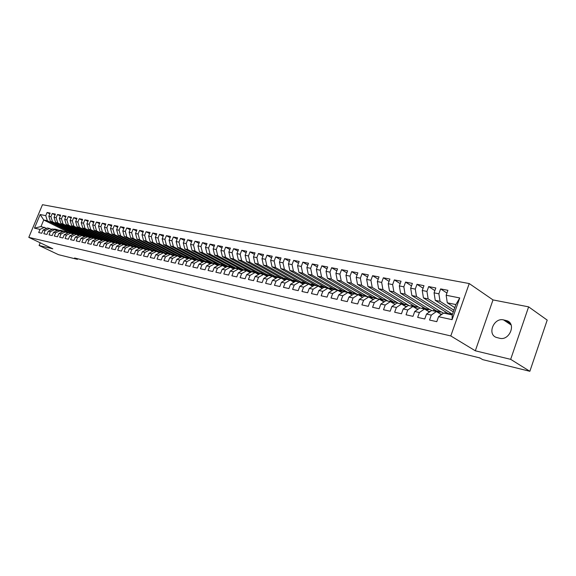 <?xml version="1.0" encoding="UTF-8"?>
<svg xmlns="http://www.w3.org/2000/svg" width="576" height="576" viewBox="0 0 576 576"><rect width="100%" height="100%" fill="white"/><g stroke="black" fill="none" stroke-linecap="round" stroke-linejoin="round"><path stroke-width="0.86" d="M469.231 283.558L42.48 204.703L28.8 237.37L450.799 335.945L469.231 283.558L493.006 299.916L475.322 350.798L510.667 359.338L528.624 306.857L493.006 299.916M528.624 306.857L547.2 320.098L529.855 371.297L510.667 359.338M459.742 297.943L452.081 319.666L438.545 316.699L443.657 313.085L452.232 314.928L455.882 304.574L459.742 297.943L446.155 295.243L447.898 290.311L440.618 288.9L438.876 293.796L434.074 292.838L435.809 287.964L428.681 286.582L426.953 291.427L422.251 290.491L423.979 285.667L416.995 284.314L415.274 289.102L410.674 288.187L412.387 283.421L405.554 282.089L403.841 286.826L399.334 285.934L401.04 281.218L394.344 279.914L392.638 284.602L388.224 283.723L389.923 279.058L383.357 277.783L381.665 282.42L377.338 281.563L379.03 276.941L372.593 275.695L370.915 280.282L366.667 279.439L368.352 274.867L362.045 273.643L360.374 278.186L356.213 277.366L357.883 272.837L351.698 271.634L350.035 276.134L345.96 275.321L347.616 270.842L341.561 269.669L339.905 274.118L335.909 273.326L337.558 268.891L331.61 267.732L329.969 272.146L326.045 271.368L327.686 266.969L321.854 265.838L320.22 270.209L316.368 269.438L318.002 265.09L312.278 263.981L310.651 268.308L306.878 267.552L308.498 263.246L302.882 262.159L301.27 266.443L297.562 265.702L299.174 261.439L293.666 260.366L292.061 264.607L288.425 263.887L290.023 259.661L284.616 258.61L283.018 262.814L279.446 262.102L281.038 257.918L275.731 256.882L274.14 261.05L270.634 260.352L272.218 256.205L267.005 255.19L265.421 259.315L261.979 258.631L263.556 254.52L258.43 253.526L256.86 257.609L253.483 256.939L255.046 252.871L250.013 251.892L248.45 255.938L245.131 255.283L246.686 251.244L241.747 250.286L240.192 254.297L236.93 253.649L238.478 249.653L233.618 248.71L232.078 252.684L228.866 252.05L230.407 248.083L225.634 247.154L224.1 251.1L220.946 250.474L222.473 246.542L217.778 245.635L216.259 249.538L213.156 248.926L214.682 245.03L210.067 244.138L208.548 248.011L205.502 247.399L207.014 243.54L202.478 242.662L200.966 246.499L197.971 245.909L199.476 242.078L195.019 241.214L193.522 245.023L190.57 244.433L192.067 240.638L187.682 239.789L186.192 243.562L183.29 242.986L184.781 239.227L180.468 238.385L178.985 242.129L176.134 241.567L177.61 237.83L173.369 237.01L171.893 240.718L169.085 240.163L170.561 236.462L166.385 235.656L164.916 239.335L162.158 238.788L163.62 235.116L159.509 234.317L158.047 237.967L155.333 237.427L156.794 233.791L152.748 233.006L151.294 236.628L148.622 236.095L150.07 232.488L146.088 231.71L144.648 235.303L142.013 234.785L143.453 231.199L139.536 230.443L138.103 234.007L135.511 233.489L136.944 229.939L133.085 229.19L131.659 232.726L129.11 232.214L130.536 228.694L126.734 227.952L125.316 231.458L122.803 230.962L124.222 227.47L120.478 226.742L119.066 230.22L116.597 229.73L118.008 226.26L114.322 225.547L112.918 228.996L110.484 228.514L111.881 225.072L108.252 224.366L106.855 227.794L104.458 227.318L105.854 223.898L102.276 223.207L100.886 226.606L98.525 226.138L99.907 222.746L96.386 222.062L95.004 225.439L92.678 224.971L94.061 221.609L90.59 220.939L89.215 224.287L86.918 223.826L88.294 220.493L84.874 219.823L83.506 223.15L81.245 222.703L82.606 219.384L79.236 218.736L77.875 222.034L75.65 221.587L77.004 218.297L73.685 217.656L72.331 220.932L70.135 220.493L71.489 217.231L68.213 216.59L66.866 219.845L64.699 219.413L66.046 216.173L62.813 215.546L61.474 218.772L59.342 218.347L60.682 215.129L57.499 214.51L56.167 217.714L54.058 217.296L55.39 214.099L52.25 213.494L50.926 216.677L48.852 216.259L50.177 213.091L47.081 212.486L49.846 213.883M67.442 231.761L43.733 219.989L40.162 214.531L34.459 228.161L40.025 229.385L38.7 232.553L41.767 233.244L43.099 230.054L45.158 230.508L43.826 233.705L46.944 234.403L48.276 231.192L50.371 231.646L49.032 234.864L52.186 235.577L53.532 232.337L55.649 232.805L54.31 236.045L57.506 236.765L58.86 233.51L61.013 233.978L59.659 237.247L62.906 237.974L64.26 234.691L66.449 235.166L65.088 238.464L68.378 239.198L69.746 235.894L71.957 236.376L70.589 239.695L73.937 240.444L75.305 237.11L77.551 237.607L76.183 240.948L79.574 241.704L80.95 238.349L83.232 238.846L81.85 242.215L85.291 242.986L86.681 239.602L88.992 240.113L87.602 243.504L91.102 244.282L92.491 240.876L94.846 241.394L93.442 244.807L96.991 245.606L98.395 242.172L100.778 242.69L99.374 246.139L102.974 246.946L104.386 243.482L106.805 244.015L105.394 247.486L109.051 248.299L110.462 244.814L112.925 245.354L111.506 248.854L115.214 249.682L116.64 246.168L119.138 246.715L117.713 250.243L121.478 251.086L122.911 247.543L125.446 248.098L124.013 251.654L127.843 252.511L129.283 248.94L131.861 249.502L130.414 253.087L134.302 253.958L135.749 250.358L138.37 250.927L136.915 254.542L140.868 255.427L142.322 251.798L144.979 252.374L143.525 256.018L147.535 256.918L149.004 253.26L151.704 253.85L150.235 257.522L154.31 258.437L155.786 254.743L158.53 255.348L157.054 259.049L161.201 259.978L162.684 256.255L165.47 256.867L163.987 260.597L168.199 261.547L169.69 257.789L172.526 258.415L171.036 262.181L175.32 263.138L176.818 259.351L179.698 259.985L178.2 263.779L182.556 264.758L184.061 260.942L186.991 261.583L185.479 265.414L189.907 266.4L191.426 262.555L194.407 263.21L192.888 267.07L197.388 268.078L198.914 264.197L201.946 264.859L200.419 268.754L204.998 269.784L206.532 265.867L209.614 266.537L208.08 270.468L212.738 271.512L214.279 267.559L217.418 268.25L215.878 272.218L220.615 273.276L222.163 269.287L225.36 269.986L223.805 273.989L228.629 275.069L230.191 271.044L233.438 271.757L231.876 275.796L236.786 276.898L238.356 272.837L241.661 273.564L240.091 277.632L245.088 278.755L246.665 274.658L250.027 275.393L248.45 279.504L253.541 280.649L255.125 276.509L258.552 277.265L256.961 281.412L262.145 282.571L263.736 278.395L267.228 279.166L265.63 283.356L270.907 284.537L272.513 280.318L276.07 281.102L274.457 285.329L279.835 286.531L281.448 282.276L285.07 283.075L283.45 287.345L288.929 288.569L290.549 284.27L294.235 285.084L292.608 289.39L298.188 290.642L299.822 286.308L303.581 287.129L301.946 291.485L307.634 292.752L309.276 288.374L313.106 289.217L311.458 293.609L317.254 294.912L318.91 290.484L322.812 291.341L321.156 295.783L327.067 297.108L328.723 292.637L332.705 293.508L331.042 297.994L337.068 299.347L338.738 294.833L342.799 295.718L341.122 300.254L347.27 301.63L348.948 297.072L353.088 297.979L351.403 302.551L357.674 303.955L359.366 299.347L363.586 300.276L361.894 304.898L368.287 306.331L369.986 301.68L374.299 302.623L372.593 307.296L379.123 308.758L380.83 304.056L385.229 305.021L383.515 309.744L390.175 311.234L391.896 306.482L396.389 307.462L394.661 312.235L401.465 313.762L403.193 308.952L407.779 309.96L406.044 314.784L412.985 316.339L414.727 311.479L419.407 312.509L417.665 317.383L424.757 318.974L426.506 314.064L431.294 315.108L429.538 320.04L436.781 321.667L438.545 316.699M40.162 214.531L45.763 215.647L47.081 212.486M529.855 371.297L482.71 359.633L479.866 357.926L74.578 257.998L77.436 259.366L77.681 258.761M74.563 233.402L50.4 221.357L52.474 221.782L76.284 233.662M48.852 216.259L50.4 221.357M50.926 216.677L52.474 221.782M34.459 228.161L40.997 226.541L46.75 228.377M40.025 229.385L44.561 227.304M79.927 234.576L55.606 222.422L57.715 222.854L81.583 234.792M54.058 217.296L55.606 222.422M56.167 217.714L57.715 222.854M43.099 230.054L47.642 227.966L51.934 229.5M45.158 230.508L49.716 228.413M85.363 235.771L60.89 223.51L63.022 223.942L86.954 235.944M59.342 218.347L60.89 223.51M61.474 218.772L63.022 223.942M48.276 231.192L52.841 229.082L57.182 230.645M50.371 231.646L54.936 229.536M90.886 236.988L66.247 224.604L68.414 225.05L92.39 237.11M64.699 219.413L66.247 224.604M66.866 219.845L68.414 225.05M53.532 232.337L58.111 230.213L62.518 231.797M55.649 232.805L60.235 230.674M95.854 237.895L71.683 225.72L73.879 226.174L97.913 238.298M70.135 220.493L71.683 225.72M72.331 220.932L73.879 226.174M58.86 233.51L63.454 231.365L67.925 232.978M61.013 233.978L65.606 231.826M101.304 239.033L77.198 226.85L79.423 227.311L103.543 239.508M75.65 221.587L77.198 226.85M77.875 222.034L79.423 227.311M64.26 234.691L68.868 232.531L73.404 234.166M66.449 235.166L71.064 232.999M106.913 240.221L82.786 228.002L85.046 228.463L109.267 240.746M81.245 222.703L82.786 228.002M83.506 223.15L85.046 228.463M69.746 235.894L74.369 233.712L78.97 235.375M71.957 236.376L76.594 234.187M112.637 241.452L88.466 229.169L90.756 229.637L115.092 242.014M86.918 223.826L88.466 229.169M89.215 224.287L90.756 229.637M75.305 237.11L79.949 234.907L84.614 236.599M77.551 237.607L82.202 235.397M118.462 242.698L94.226 230.35L96.552 230.825L121.01 243.302M92.678 224.971L94.226 230.35M95.004 225.439L96.552 230.825M80.95 238.349L85.608 236.124L90.346 237.845M83.232 238.846L87.898 236.621M124.358 243.965L100.066 231.545L102.427 232.034L127.022 244.62M98.525 226.138L100.066 231.545M100.886 226.606L102.427 232.034M86.681 239.602L91.354 237.362L96.156 239.105M88.992 240.113L93.672 237.859M130.342 245.246L105.998 232.762L108.396 233.258L133.135 245.959M104.458 227.318L105.998 232.762M106.855 227.794L108.396 233.258M92.491 240.876L97.178 238.615L102.06 240.394M94.846 241.394L99.54 239.119M136.411 246.55L112.025 234L114.458 234.504L139.349 247.32M110.484 228.514L112.025 234M112.918 228.996L114.458 234.504M98.395 242.172L103.097 239.882L108.043 241.69M100.778 242.69L105.487 240.401M142.56 247.86L118.138 235.253L120.607 235.764L145.663 248.71M116.597 229.73L118.138 235.253M119.066 230.22L120.607 235.764M104.386 243.482L109.102 241.178L114.127 243.014M106.805 244.015L111.528 241.697M148.831 249.214L124.344 236.527L126.85 237.046L152.078 250.128M122.803 230.962L124.344 236.527M125.316 231.458L126.85 237.046M110.462 244.814L115.2 242.489L120.298 244.361M112.925 245.354L117.662 243.014M155.21 250.589L130.644 237.823L133.193 238.349L158.594 251.568M129.11 232.214L130.644 237.823M131.659 232.726L133.193 238.349M116.64 246.168L121.392 243.814L126.569 245.722M119.138 246.715L123.898 244.354M161.611 251.942L137.045 239.134L139.63 239.666L164.47 252.634M135.511 233.489L137.045 239.134M138.103 234.007L139.63 239.666M122.911 247.543L127.678 245.167L130.219 245.714L132.934 247.104M125.446 248.098L130.219 245.714M168.156 253.354L143.546 240.473L146.174 241.013L170.863 253.944M142.013 234.785L143.546 240.473M144.648 235.303L146.174 241.013M129.283 248.94L134.064 246.542L136.642 247.097L139.399 248.515M131.861 249.502L136.642 247.097M174.809 254.779L150.149 241.826L152.82 242.374L177.487 255.348M148.622 236.095L150.149 241.826M151.294 236.628L152.82 242.374M135.749 250.358L140.544 247.932L143.172 248.501L145.973 249.941M138.37 250.927L143.172 248.501M181.555 256.226L156.859 243.202L159.574 243.763L184.277 256.802M155.333 237.427L156.859 243.202M158.047 237.967L159.574 243.763M142.322 251.798L147.132 249.35L149.796 249.926L152.64 251.395M144.979 252.374L149.796 249.926M188.41 257.695L163.678 244.606L166.435 245.167L191.182 258.286M162.158 238.788L163.678 244.606M164.916 239.335L166.435 245.167M149.004 253.26L153.828 250.79L156.535 251.374L159.451 252.857M151.704 253.85L156.535 251.374M195.372 259.186L170.604 246.024L173.405 246.6L198.187 259.79M169.085 240.163L170.604 246.024M171.893 240.718L173.405 246.6M155.786 254.743L160.625 252.252L163.375 252.842L166.313 254.369M158.53 255.348L163.375 252.842M202.435 260.698L177.646 247.471L180.49 248.054L205.308 261.317M176.134 241.567L177.646 247.471M178.985 242.129L180.49 248.054M162.684 256.255L167.537 253.735L170.33 254.34L173.311 255.895M165.47 256.867L170.33 254.34M209.65 262.253L184.802 248.94L187.697 249.53L212.544 262.865M183.29 242.986L184.802 248.94M186.192 243.562L187.697 249.53M169.69 257.789L174.564 255.247L177.401 255.859L180.432 257.45M172.526 258.415L177.401 255.859M217.008 263.844L192.074 250.43L195.019 251.035L219.881 264.434M190.57 244.433L192.074 250.43M193.522 245.023L195.019 251.035M176.818 259.351L181.699 256.781L184.586 257.4L187.668 259.027M179.698 259.985L184.586 257.4M224.51 265.478L199.469 251.95L202.464 252.562L227.376 266.047M197.971 245.909L199.469 251.95M200.966 246.499L202.464 252.562M184.061 260.942L188.957 258.336L191.894 258.97L195.019 260.626M186.991 261.583L191.894 258.97M232.157 267.156L206.993 253.49L210.038 254.117L235.008 267.696M205.502 247.399L206.993 253.49M208.548 248.011L210.038 254.117M191.426 262.555L196.337 259.927L199.325 260.568L202.5 262.26M194.407 263.21L199.325 260.568M239.947 268.862L214.639 255.06L217.735 255.701L242.669 269.323M213.156 248.926L214.639 255.06M216.259 249.538L217.735 255.701M198.914 264.197L203.839 261.54L206.878 262.188L210.11 263.916M201.946 264.859L206.878 262.188M247.874 270.605L222.422 256.658L225.569 257.306L250.531 271.008L246.737 270.785M220.946 250.474L222.422 256.658M224.1 251.1L225.569 257.306M206.532 265.867L211.471 263.182L214.56 263.844L217.85 265.608M209.614 266.537L214.56 263.844M255.953 272.39L230.335 258.286L233.539 258.941L258.516 272.722M228.866 252.05L230.335 258.286M232.078 252.684L233.539 258.941M214.279 267.559L219.233 264.845L222.379 265.522L225.72 267.322M217.418 268.25L222.379 265.522M264.175 274.205L238.392 259.934L241.654 260.604L266.638 274.457M236.93 253.649L238.392 259.934M240.192 254.297L241.654 260.604M222.163 269.287L227.131 266.544L230.328 267.235L233.726 269.071M225.36 269.986L230.328 267.235M272.556 276.062L246.586 261.619L249.905 262.296L274.896 276.228M245.131 255.283L246.586 261.619M248.45 255.938L249.905 262.296M230.191 271.044L235.166 268.272L238.421 268.97L241.877 270.857M233.438 271.757L238.421 268.97M281.088 277.963L254.93 263.333L258.307 264.024L283.298 278.028M253.483 256.939L254.93 263.333M256.86 257.609L258.307 264.024M238.356 272.837L243.346 270.029L246.658 270.742L250.171 272.664M241.661 273.564L246.658 270.742M289.786 279.9L263.419 265.075L266.854 265.781L291.845 279.857M261.979 258.631L263.419 265.075M265.421 259.315L266.854 265.781M246.665 274.658L251.669 271.822L255.038 272.542L258.617 274.514M250.027 275.393L255.038 272.542L258.804 272.779M298.642 281.88L298.181 281.614M297.331 281.138L272.059 266.846L275.566 267.566L300.586 281.743M270.634 260.352L272.059 266.846M274.14 261.05L275.566 267.566M255.125 276.509L260.136 273.636L263.57 274.378L267.214 276.394M258.552 277.265L263.57 274.378M305.885 282.881L280.865 268.654L284.429 269.388L309.521 283.687M279.446 262.102L280.865 268.654M283.018 262.814L284.429 269.388M263.736 278.395L268.762 275.494L272.261 276.242L275.962 278.302M267.228 279.166L272.261 276.242M314.791 284.774L289.829 270.49L293.458 271.238L318.643 285.682M288.425 263.887L289.829 270.49M292.061 264.607L293.458 271.238M272.513 280.318L277.546 277.38L281.102 278.143L284.875 280.253M276.07 281.102L281.102 278.143M323.921 286.74L298.958 272.369L302.659 273.125L327.96 287.734M297.562 265.702L298.958 272.369M301.27 266.443L302.659 273.125M281.448 282.276L286.495 279.302L290.117 280.08L293.954 282.24M285.07 283.075L290.117 280.08M333.202 288.727L308.261 274.277L312.034 275.047L337.464 289.829M306.878 267.552L308.261 274.277M310.651 268.308L312.034 275.047M290.549 284.27L295.603 281.261L299.297 282.053L303.206 284.27M294.235 285.084L299.297 282.053M342.655 290.75L317.743 276.221L321.581 277.013L347.162 291.974M316.368 269.438L317.743 276.221M320.22 270.209L321.581 277.013M299.822 286.308L304.884 283.255L308.65 284.069L312.631 286.33M303.581 287.129L308.65 284.069M352.282 292.817L327.398 278.201L331.315 279.007L357.062 294.17M326.045 271.368L327.398 278.201M329.969 272.146L331.315 279.007M309.276 288.374L314.345 285.293L318.182 286.114L322.236 288.439M313.106 289.217L318.182 286.114M362.088 294.919L337.248 280.224L341.237 281.045L367.157 296.417M335.909 273.326L337.248 280.224M339.905 274.118L341.237 281.045M318.91 290.484L323.986 287.359L327.895 288.202L332.028 290.585M322.812 291.341L327.895 288.202M372.089 297.065L347.285 282.283L351.36 283.118L377.46 298.721M345.96 275.321L347.285 282.283M350.035 276.134L351.36 283.118M328.723 292.637L333.814 289.476L337.795 290.333L342.007 292.774M332.705 293.508L337.795 290.333M382.349 299.29L357.523 284.386L361.67 285.235L387.979 301.075M356.213 277.366L357.523 284.386M360.374 278.186L361.67 285.235M338.738 294.833L343.829 291.629L347.897 292.5L352.188 295.013M342.799 295.718L347.897 292.5M392.688 301.486L367.963 286.531L372.197 287.395L398.542 303.386M366.667 279.439L367.963 286.531M370.915 280.282L372.197 287.395M348.948 297.072L354.046 293.825L358.193 294.718L362.563 297.288M353.088 297.979L358.193 294.718M403.236 303.732L378.612 288.713L382.932 289.598L409.205 305.676M377.338 281.563L378.612 288.713M381.665 282.42L382.932 289.598M359.366 299.347L364.471 296.064L368.698 296.971L373.154 299.614M363.586 300.276L368.698 296.971M414.043 306.058L389.477 290.945L393.89 291.852L418.478 307.03M388.224 283.723L389.477 290.945M392.638 284.602L393.89 291.852M369.986 301.68L375.098 298.346L379.411 299.275L383.954 301.99M374.299 302.623L379.411 299.275M425.052 308.412L400.565 293.22L405.065 294.142L429.509 309.362M399.334 285.934L400.565 293.22M403.841 286.826L405.065 294.142M380.83 304.056L385.942 300.679L390.341 301.622L394.978 304.416M385.229 305.021L390.341 301.622M436.284 310.824L411.883 295.546L416.477 296.489L440.842 311.796M410.674 288.187L411.883 295.546M415.274 289.102L416.477 296.489M391.896 306.482L397.015 303.055L401.501 304.027L406.231 306.9M396.389 307.462L401.501 304.027M447.746 313.279L423.439 297.914L428.134 298.879L452.398 314.273M422.251 290.491L423.439 297.914M426.953 291.427L428.134 298.879M403.193 308.952L408.312 305.489L412.898 306.475L417.715 309.427M407.779 309.96L412.898 306.475M453.312 311.868L435.24 300.334L440.035 301.32L453.895 310.205M434.074 292.838L435.24 300.334M438.876 293.796L440.035 301.32M414.727 311.479L419.846 307.966L424.526 308.974L429.444 312.019M419.407 312.509L424.526 308.974M454.802 307.649L447.293 302.81L455.882 304.574M446.155 295.243L447.293 302.81M426.506 314.064L431.626 310.5L436.406 311.522L441.418 314.662M431.294 315.108L436.406 311.522M40.205 242.798L39.082 245.484L58.471 254.671L77.436 259.366M475.322 350.798L450.799 335.945M39.082 245.484L52.798 248.796L28.8 237.37M71.057 232.538L47.311 220.716L43.733 219.989L40.997 226.541M445.327 311.753L444.773 313.322M433.994 309.391L433.555 310.637M422.892 307.073L422.539 308.052M411.998 304.798L411.71 305.604M401.321 302.566L401.069 303.271M390.845 300.377L390.607 301.032M380.57 298.224L380.347 298.829M370.49 296.107L370.282 296.676M360.598 294.034L360.403 294.559M350.885 291.996L350.705 292.478M341.352 289.994L341.172 290.47M331.992 288.022L331.834 288.432M322.798 286.092L322.654 286.466M254.801 271.757L254.664 272.124M246.938 270.094L246.766 270.54M239.206 268.459L239.018 268.956M196.366 259.394L192.694 259.207L194.076 259.502L193.291 259.711M452.081 319.666L452.232 314.928M45.763 215.647L47.311 220.716M499.673 338.27C509.263 340.956 516.456 324.079 507.154 320.782L503.532 319.896C493.963 317.405 486.965 334.094 496.224 337.385L499.673 338.27M440.618 288.9L446.933 293.047M428.681 286.582L434.873 290.606M416.995 284.314L423.065 288.216M405.554 282.089L411.502 285.883M394.344 279.914L400.176 283.601M383.357 277.783L389.081 281.369M372.593 275.695L378.209 279.18M362.045 273.643L367.553 277.034M351.698 271.634L357.106 274.939M341.561 269.669L346.867 272.88M331.61 267.732L336.823 270.871M321.854 265.838L326.966 268.891M312.278 263.981L317.304 266.962M302.882 262.159L307.814 265.061M293.666 260.366L298.512 263.203M284.616 258.61L289.375 261.374M275.731 256.882L280.404 259.589M267.005 255.19L271.598 257.832M258.43 253.526L262.951 256.104M250.013 251.892L254.455 254.412M241.747 250.286L246.11 252.749M233.618 248.71L237.91 251.122M225.634 247.154L229.853 249.516M217.778 245.635L221.933 247.939M210.067 244.138L214.15 246.391M202.478 242.662L206.496 244.872M195.019 241.214L198.965 243.382M187.682 239.789L191.57 241.913M180.468 238.385L184.291 240.466M173.369 237.01L177.127 239.047M166.385 235.656L170.086 237.65M159.509 234.317L163.159 236.275M152.748 233.006L156.341 234.929M146.088 231.71L149.623 233.597M139.536 230.443L143.021 232.286M133.085 229.19L136.519 230.998M126.734 227.952L130.111 229.738M120.478 226.742L123.804 228.485M114.322 225.547L117.598 227.261M108.252 224.366L111.485 226.051M102.276 223.207L105.458 224.863M96.386 222.062L99.526 223.69M90.59 220.939L93.679 222.53M84.874 219.823L87.919 221.393M79.236 218.736L82.238 220.277M73.685 217.656L76.644 219.168M68.213 216.59L71.136 218.081M62.813 215.546L65.7 217.008M57.499 214.51L60.336 215.95M52.25 213.494L55.051 214.913M450.9 314.64L452.434 314.366M438.725 316.57L441.432 314.654M444.866 313.344L449.323 313.618M448.596 314.143L452.455 314.287M450.216 313.877L447.149 313.834M439.855 313.682L442.03 314.237M437.882 312.451L441.446 311.926L443.506 313.186M427.018 313.704L429.106 312.257M433.001 310.795L437.407 311.062M436.55 311.616L441.079 311.846M438.293 311.314L435.233 311.278M428.047 311.155L430.085 311.573M426.082 309.938L429.703 309.413L431.618 310.507M415.606 310.874L417.046 309.895M421.38 308.297L425.743 308.563M424.778 309.125L429.336 309.334M480.47 358.286L478.822 357.667M426.614 308.808L423.569 308.765M416.484 308.678L418.378 308.974M414.533 307.476L418.205 306.943L420.113 308.023M404.575 308.016L405.209 307.591M409.99 305.849L414.317 306.115M413.251 306.691L417.838 306.864M416.945 308.959L416.527 308.671M470.448 355.601L467.683 354.924M415.174 306.353L412.135 306.31M405.158 306.245L406.894 306.446M403.214 305.064L406.944 304.531L408.852 305.604M398.837 303.451L403.128 303.71M401.954 304.301L406.57 304.452M406.001 306.763L405.288 306.23M459.468 352.894L456.761 352.231M403.963 303.948L400.939 303.905M394.063 303.869L395.633 303.984M392.126 302.695L395.906 302.17L397.822 303.235M387.907 301.104L392.155 301.363M390.895 301.954L395.532 302.083M395.021 304.387L394.272 303.847M448.697 350.244L446.04 349.582M392.983 301.586L389.966 301.543M383.191 301.536L384.372 301.543M381.262 300.384L385.085 299.844L387.007 300.91M377.194 298.8L381.398 299.059M380.052 299.657L384.71 299.765M384.084 301.91L383.479 301.5M438.127 347.638L435.514 346.99M382.219 299.282L379.21 299.232M372.535 299.254L373.723 299.246M370.606 298.109L374.479 297.576L376.402 298.627M366.689 296.539L370.858 296.798M369.425 297.403L374.105 297.497M373.349 299.491L372.902 299.21M427.745 345.074L425.182 344.441M371.664 297.014L368.669 296.964M362.088 297.014L363.067 296.964M360.166 295.877L364.075 295.344L366.012 296.395M356.386 294.329L360.518 294.581M359.006 295.193L363.708 295.265M417.557 342.562L415.044 341.942M361.318 294.797L358.272 294.761M351.85 294.811L352.591 294.754M349.927 293.695L353.88 293.162L355.817 294.206M346.284 292.154L350.381 292.406M348.79 293.026L353.506 293.076M407.556 340.099L405.079 339.487M351.166 292.615L348.07 292.601M341.806 292.658L342.295 292.594M339.89 291.55L343.879 291.017L345.816 292.054M336.377 290.023L340.438 290.275M338.767 290.894L343.505 290.938M397.728 337.673L395.302 337.075M341.208 290.484L338.062 290.484M330.041 289.44L334.066 288.914L336.002 289.944M326.657 287.935L330.682 288.187M328.939 288.806L333.691 288.828M388.073 335.297L385.69 334.706M331.445 288.389L328.248 288.403M320.378 287.374L324.432 286.848L326.376 287.878M317.117 285.883L321.113 286.135M319.298 286.754L324.058 286.769M378.59 332.957L376.25 332.381M321.862 286.33L318.622 286.366M310.903 285.35L314.986 284.825L316.922 285.847M307.757 283.874L311.717 284.119M309.838 284.746L314.604 284.738M369.274 330.66L366.97 330.091M312.451 284.314L309.168 284.364M301.594 283.356L305.705 282.83L307.649 283.853M298.57 281.902L302.486 282.146M300.55 282.766L305.33 282.751M360.115 328.399L357.854 327.845M303.221 282.334L299.894 282.391M292.464 281.398L296.597 280.879L298.541 281.894M289.548 279.958L293.436 280.202M291.434 280.822L296.222 280.8M351.115 326.182L348.89 325.634M294.156 280.39L290.794 280.462M283.493 279.482L287.654 278.964L289.577 279.95M280.685 278.057L284.544 278.294M282.485 278.921L287.28 278.885M342.266 324L340.078 323.46M285.257 278.474L281.851 278.561M274.687 277.596L278.878 277.085L280.757 278.035M271.987 276.185L275.81 276.422M273.701 277.042L278.503 277.006M333.569 321.854L331.416 321.322M276.509 276.602L273.074 276.696M266.04 275.746L270.245 275.234L272.102 276.156M263.441 274.349L267.228 274.586M265.068 275.206L269.87 275.155M325.015 319.745L322.898 319.226M267.926 274.759L264.456 274.867M257.544 273.924L261.778 273.42L263.592 274.313M256.586 273.398L261.403 273.341M316.606 317.671L314.525 317.16M259.488 272.952L255.989 273.067M249.199 272.131L253.447 271.634L255.233 272.498M248.263 271.62L253.073 271.555M308.326 315.634L306.281 315.13M251.201 271.174L247.666 271.296M241.006 270.374L245.268 269.878L247.018 270.713M238.579 269.057L242.388 269.258M240.077 269.87L244.894 269.798M300.19 313.625L298.174 313.128M243.05 269.424L239.494 269.554M232.942 268.646L237.226 268.157L238.946 268.97M230.558 267.358L234.389 267.545M232.034 268.157L236.851 268.078M292.183 311.652L290.196 311.162M235.044 267.71L231.458 267.847M225.022 266.947L229.32 266.458L231.012 267.25M222.674 265.687L226.526 265.86M224.129 266.465L228.946 266.378M284.299 309.708L282.348 309.226M227.174 266.018L223.567 266.162M217.238 265.277L221.551 264.794L223.214 265.558M214.927 264.038L218.794 264.204M216.36 264.809L221.177 264.715M276.545 307.793L274.63 307.325M219.434 264.362L215.806 264.514M209.585 263.635L213.905 263.16L215.539 263.902M207.31 262.426L211.19 262.577M208.721 263.174L213.538 263.081M268.913 305.914L267.026 305.446M211.824 262.728L208.174 262.886M202.061 262.022L203.796 261.562M203.868 261.547L206.395 261.547L208.001 262.267M199.822 260.834L203.717 260.971M201.204 261.569L206.021 261.468M261.403 304.063L259.538 303.602M204.343 261.122L200.671 261.281M196.481 259.956L199.001 259.963L200.578 260.662M194.659 260.431L196.092 260.057M193.817 259.992L198.634 259.884M254.002 302.234L252.173 301.788M196.985 259.546L194.076 259.502M189.216 258.394L191.729 258.408L193.284 259.085M187.373 258.869L188.51 258.574M185.213 257.731L189.13 257.846M186.552 258.437L191.362 258.322M246.722 300.442L244.915 299.995M189.742 257.998L186.034 258.163M182.066 256.86L184.579 256.874L186.106 257.53M180.216 257.335L181.066 257.112M178.085 256.212L182.016 256.32M179.402 256.91L184.205 256.795M239.551 298.67L237.773 298.238M182.621 256.464L178.891 256.637M175.032 255.348L177.538 255.362L179.042 256.003M173.167 255.823L173.736 255.672M171.072 254.722L175.01 254.822M172.368 255.406L177.17 255.283M232.488 296.935L230.738 296.503M175.608 254.966L171.864 255.139M168.113 253.858L170.611 253.879L172.087 254.506M164.167 253.253L168.12 253.346M165.449 253.922L170.244 253.8M225.526 295.214L223.805 294.79M168.71 253.483L164.952 253.663M161.302 252.396L163.8 252.418L165.247 253.03M157.378 251.813L161.338 251.892M158.638 252.461L163.433 252.338M218.678 293.53L216.979 293.112M161.921 252.029L158.148 252.209M154.598 250.956L157.09 250.978L158.515 251.575M150.696 250.387L154.663 250.459M151.934 251.028L156.722 250.898M211.925 291.859L210.254 291.449M155.239 250.596L151.452 250.776M148.003 249.538L151.884 250.142M144.115 248.983L148.09 249.048M145.339 249.617L150.12 249.487M205.272 290.225L203.623 289.814M148.658 249.185L144.864 249.372M141.502 248.141L145.361 248.731M137.635 247.608L141.617 247.666M138.838 248.227L143.611 248.09M198.72 288.605L197.093 288.209M142.186 247.795L138.377 247.982M135.108 246.766L138.931 247.349M131.256 246.247L135.245 246.298M132.444 246.852L137.21 246.722M192.262 287.014L190.656 286.618M135.806 246.427L131.983 246.622M128.808 245.412L132.61 245.981M124.978 244.908L128.974 244.951M126.144 245.506L130.903 245.369M185.89 285.444L184.313 285.055M129.521 245.081L125.69 245.275M122.602 244.08L126.374 244.642M118.793 243.59L122.789 243.626M121.298 243.857L119.945 244.174M121.435 243.828L124.697 244.037M179.618 283.896L178.063 283.514M123.336 243.756L119.498 243.95M116.489 242.762L120.233 243.317M112.702 242.294L116.698 242.323M115.337 242.518L118.577 242.726M173.434 282.37L171.9 281.995M117.245 242.446L113.393 242.64M113.832 242.863L114.97 242.604M110.47 241.466L114.185 242.014M106.697 241.013L110.7 241.034M109.332 241.229L112.55 241.43M167.335 280.865L165.823 280.498M111.24 241.164L107.381 241.358M107.813 241.574L108.706 241.366M104.537 240.192L108.23 240.725M100.786 239.753L104.789 239.767M103.421 239.954L106.618 240.163M161.316 279.382L159.826 279.014M105.322 239.897L101.462 240.091M101.887 240.307L102.542 240.156M98.69 238.939L102.355 239.458M94.961 238.507L98.971 238.522M97.589 238.702L100.764 238.91M155.39 277.92L153.922 277.56M99.497 238.644L95.623 238.838M96.048 239.054L96.473 238.954M92.93 237.701L96.574 238.212M89.222 237.283L93.233 237.29M91.85 237.47L94.997 237.672M149.537 276.48L148.09 276.12M93.751 237.413L89.87 237.607M87.257 236.477L90.871 236.988M83.563 236.074L87.574 236.081M86.184 236.254L89.316 236.455M143.77 275.062L142.344 274.709M88.085 236.196L84.204 236.398M81.662 235.274L85.248 235.778M77.983 234.886L81.994 234.886M80.604 235.051L83.714 235.253M138.082 273.658L136.67 273.305M82.505 235.001L78.624 235.202M76.147 234.094L79.711 234.583M72.49 233.712L76.5 233.705M75.11 233.87L78.199 234.072M132.466 272.268L131.076 271.93M77.004 233.82L74.455 233.726M74.232 233.777L73.116 234.022M70.711 232.927L74.246 233.402M67.068 232.553L71.078 232.546M69.689 232.704L72.756 232.906M126.929 270.907L125.561 270.569M71.582 232.661L69.041 232.567M68.587 232.661L67.687 232.855M65.347 231.768L68.861 232.243M61.726 231.408L65.736 231.401M64.339 231.552L67.385 231.754M121.471 269.561L120.11 269.222M66.233 231.516L63.706 231.415M63.022 231.566L62.338 231.71M60.062 230.638L63.554 231.106M56.462 230.285L60.473 230.27M59.069 230.422L62.093 230.616M116.078 268.229L114.739 267.898M60.955 230.378L58.442 230.285M57.542 230.479L57.06 230.58M54.85 229.514L58.32 229.975M51.264 229.176L55.274 229.154M53.87 229.306L56.88 229.5M110.758 266.918L109.44 266.594M55.757 229.27L53.251 229.169M510.286 323.366L505.843 320.378M511.092 324.965L503.532 319.896M440.273 315.101L440.676 315.187M436.601 311.645L438.761 312.113M424.814 309.11L427.018 309.586M413.359 306.648L415.519 307.116M402.134 304.236L404.244 304.69M391.133 301.874L393.206 302.314M380.347 299.556L382.385 299.988M369.785 297.281L371.772 297.713M359.417 295.056L361.375 295.474M349.258 292.867L351.173 293.278M339.293 290.729L341.172 291.132M329.515 288.626L331.358 289.022M319.918 286.56L321.725 286.949M318.384 286.229L318.78 286.315M310.5 284.537L312.278 284.918M308.851 284.177L309.384 284.292M301.262 282.55L303.005 282.924M299.498 282.168L300.161 282.312M292.183 280.598L293.897 280.966M290.318 280.195L291.11 280.368M283.277 278.683L284.954 279.043M281.304 278.258L282.218 278.453M274.529 276.797L276.178 277.157M272.462 276.358L273.485 276.574M265.932 274.954L267.552 275.299M263.772 274.486L264.91 274.73M257.486 273.139L259.085 273.478M255.24 272.657L256.486 272.923M249.192 271.354L250.762 271.692M246.859 270.85L248.206 271.145M241.042 269.604L242.582 269.935M238.622 269.078L240.077 269.395M233.035 267.876L234.547 268.207M230.58 267.35L232.078 267.674M225.158 266.184L226.642 266.508M222.746 265.666L224.222 265.982M217.418 264.521L218.873 264.838M215.042 264.01L216.497 264.326M209.801 262.886L211.241 263.196M207.468 262.382L208.901 262.692M202.32 261.274L203.731 261.576M200.023 260.784L201.427 261.086M194.954 259.69L196.25 259.97M187.711 258.134L188.87 258.386M185.494 257.659L186.847 257.947M180.583 256.601L181.613 256.824M178.402 256.133L179.741 256.421M173.578 255.096L174.478 255.29M171.425 254.635L172.742 254.916M166.68 253.613L167.458 253.778M164.563 253.159L165.859 253.433M159.883 252.151L160.546 252.295M157.802 251.705L159.077 251.978M153.202 250.718L153.742 250.834M151.15 250.272L152.41 250.546M146.621 249.3L147.053 249.394M144.605 248.868L145.843 249.134M138.161 247.478L139.378 247.745M131.81 246.118L133.006 246.37M125.561 244.771L126.742 245.023M119.398 243.446L120.564 243.698M113.335 242.143L114.48 242.388M107.359 240.862L108.49 241.099M101.47 239.594L102.586 239.832M95.674 238.342L96.768 238.579M89.957 237.118L91.037 237.348M84.319 235.901L85.385 236.131M78.768 234.713L79.812 234.936M73.289 233.532L74.29 233.748M67.889 232.373L68.789 232.567M62.568 231.228L63.374 231.401M57.319 230.098L58.032 230.249M52.142 228.989L52.762 229.118M509.436 322.322L507.154 320.782"/></g></svg>
